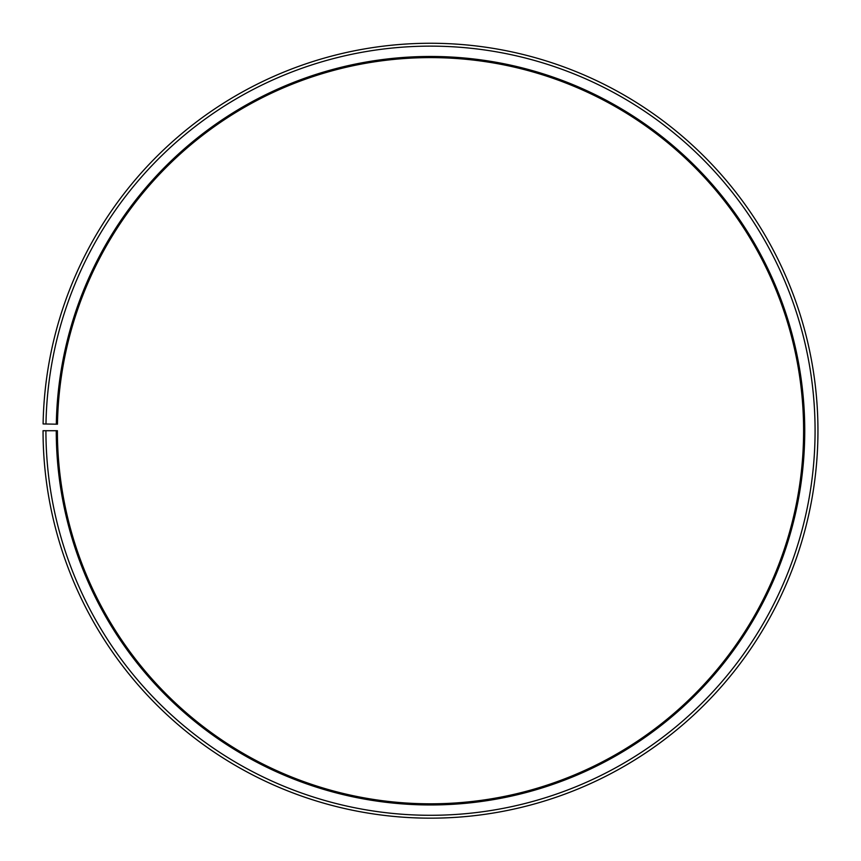 <?xml version="1.0" encoding="UTF-8"?>
<svg xmlns="http://www.w3.org/2000/svg" width="861" height="861" viewBox="0 0 861 861"><rect width="100%" height="100%" fill="white"/><g stroke="black" fill="none" stroke-linecap="round" stroke-linejoin="round"><path stroke-width="1.29" d="M803.604 430.715A373.104 373.104 0 0 0 433.761 57.622A373.104 373.104 0 0 0 57.461 424.204L56.309 424.182A374.244 374.244 0 0 1 433.761 56.482A374.244 374.244 0 0 1 804.744 430.715A374.244 374.244 0 0 1 430.5 804.96A374.244 374.244 0 0 1 56.256 430.715L57.396 430.715A373.104 373.104 0 0 0 430.5 803.808A373.104 373.104 0 0 0 803.604 430.715M45.977 423.999L43.104 423.946A387.45 387.45 0 0 1 433.879 43.276A387.45 387.45 0 0 1 817.95 430.715A387.45 387.45 0 0 1 430.5 818.165A387.45 387.45 0 0 1 43.05 430.715L45.924 430.715A384.576 384.576 0 0 0 430.5 815.292A384.576 384.576 0 0 0 815.076 430.715A384.576 384.576 0 0 0 433.858 46.15A384.576 384.576 0 0 0 45.977 423.999L56.309 424.182M45.924 430.715L56.256 430.715"/></g></svg>
